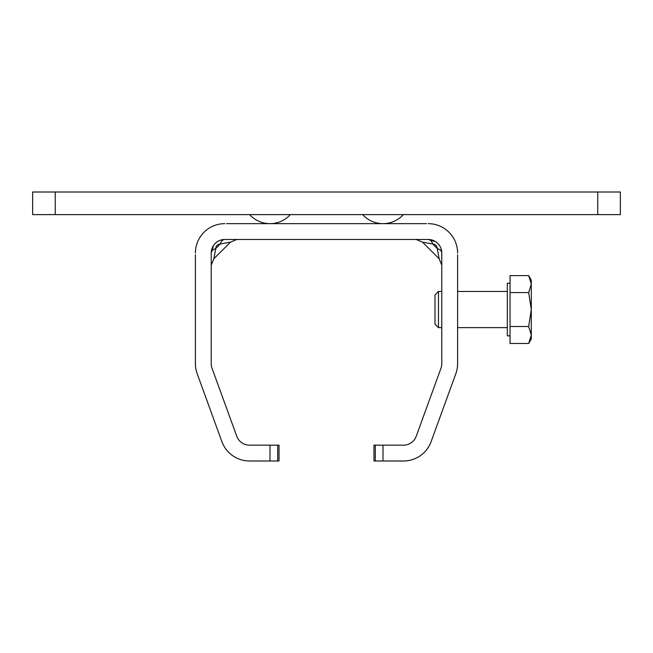 <?xml version="1.0" encoding="UTF-8"?>
<svg xmlns="http://www.w3.org/2000/svg" width="653" height="653" viewBox="0 0 653 653"><rect width="100%" height="100%" fill="white"/><g stroke="black" fill="none" stroke-linecap="round" stroke-linejoin="round"><path stroke-width="0.98" d="M230.501 242.124L213.866 258.751L215.743 248.515A9.044 5.224 180 0 0 211.221 253.038A9.044 5.224 180 0 1 215.743 248.515C216.012 245.773 217.522 244.271 220.265 243.993A9.044 5.224 -90 0 1 224.779 239.471A9.044 5.224 -90 0 0 220.265 243.993L230.501 242.124L236.884 239.471M213.4 245.675L211.221 253.038L213.392 245.675C216.143 241.692 219.939 239.627 224.779 239.471A13.566 13.566 0 0 0 211.221 253.038L211.221 363.664A13.566 13.566 0 0 0 212.037 368.3L236.77 436.245A13.566 13.566 0 0 0 249.511 445.166L269.991 445.166L269.991 460.994L279.035 460.994L279.035 445.166L269.991 445.166M457.606 254.76L457.606 363.664A29.385 29.385 0 0 1 455.827 373.712L431.102 441.657A29.385 29.385 0 0 1 403.489 460.994L383.009 460.994L383.009 445.166L403.489 445.166A13.566 13.566 0 0 0 416.23 436.245L440.963 368.3A13.566 13.566 0 0 0 441.779 363.664L441.779 253.038A13.566 13.566 0 0 0 428.221 239.471L435.584 241.651C439.567 244.402 441.632 248.197 441.779 253.038A9.044 5.224 180 0 0 437.257 248.515L432.735 243.993C435.478 244.271 436.988 245.773 437.257 248.515L439.134 258.751L422.499 242.124L432.735 243.993A9.044 5.224 90 0 0 428.221 239.471L224.779 239.471M226.501 223.653L426.499 223.653M269.991 460.994L249.511 460.994A29.385 29.385 0 0 1 221.898 441.657L197.173 373.712A29.385 29.385 0 0 1 195.394 363.664L195.394 254.76M428.221 223.653A29.385 29.385 0 0 1 457.606 253.038M383.009 445.166L373.965 445.166L373.965 460.994L383.009 460.994M195.394 253.038A29.385 29.385 0 0 1 224.779 223.653M32.65 214.608L620.35 214.608L620.35 192.006L32.65 192.006L32.65 214.608L32.65 192.006M249.65 214.608A27.41 27.41 0 0 0 290.332 214.608M362.668 214.608A27.41 27.41 0 0 0 403.35 214.608M434.996 294.927L434.996 324.166L438.465 327.626L438.465 291.467L434.996 294.927M438.465 327.626L441.779 327.626M457.606 327.626L507.332 327.626M528.669 275.615L531.289 280.161L531.289 284.096L528.669 275.615L510.042 275.615L510.042 292.585L528.669 292.585L531.289 284.096L531.289 309.546L528.669 292.585M528.669 343.478L531.289 334.997L531.289 338.931L528.669 343.478L510.042 343.478L510.042 292.585M528.669 326.516L531.289 309.546L531.289 334.997L528.669 326.516L510.042 326.516M510.042 335.838L507.332 335.838L507.332 283.255L510.042 283.255M220.265 243.993L215.743 248.515M277.705 445.166L277.705 460.994M375.295 460.994L375.295 445.166M597.748 214.608L597.748 192.006M55.252 214.608L55.252 192.006M213.866 258.751L211.221 265.142M422.507 242.124L416.116 239.471M435.575 241.651L428.221 239.471M439.134 258.751L441.779 265.142M507.332 291.467L457.606 291.467M441.779 291.467L438.465 291.467"/></g></svg>

